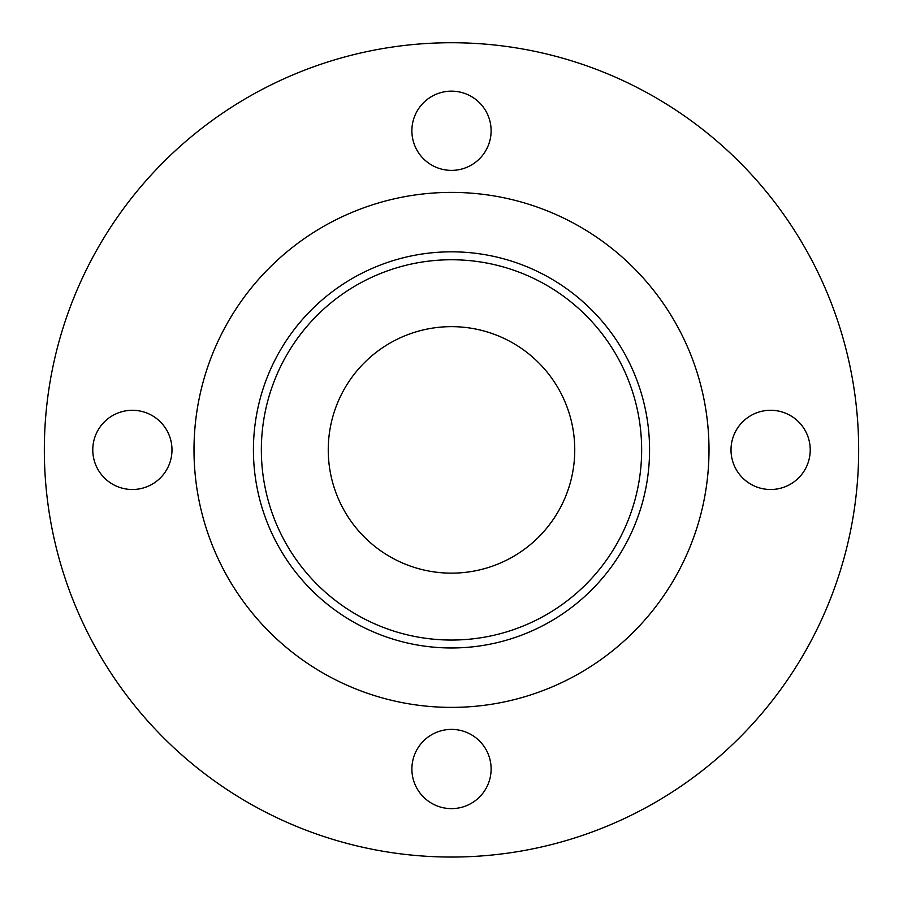<?xml version="1.0" encoding="UTF-8"?>
<svg xmlns="http://www.w3.org/2000/svg" width="903" height="903" viewBox="0 0 903 903"><rect width="100%" height="100%" fill="white"/><g stroke="black" fill="none" stroke-linecap="round" stroke-linejoin="round"><path stroke-width="1.35" d="M451.5 647.97A198.073 198.073 0 0 0 623.036 350.861A198.073 198.073 0 0 0 279.964 350.861A198.073 198.073 0 0 0 451.5 647.97M451.5 640.046A190.149 190.149 0 0 1 286.827 354.823A190.149 190.149 0 0 1 616.173 354.823A190.149 190.149 0 0 1 451.5 640.046M451.5 573.145A123.248 123.248 0 0 0 574.748 449.897A123.248 123.248 0 0 0 451.5 326.649A123.248 123.248 0 0 0 328.252 449.897A123.248 123.248 0 0 0 451.5 573.145M132.38 489.505A39.619 39.619 0 0 1 98.077 430.088A39.619 39.619 0 0 1 166.683 430.088A39.619 39.619 0 0 1 132.38 489.505M411.881 130.777A39.619 39.619 0 0 1 471.31 96.463A39.619 39.619 0 0 1 471.31 165.08A39.619 39.619 0 0 1 411.881 130.777M770.62 410.278A39.619 39.619 0 0 1 804.923 469.707A39.619 39.619 0 0 1 736.317 469.707A39.619 39.619 0 0 1 770.62 410.278M491.119 769.017A39.619 39.619 0 0 1 431.69 803.32A39.619 39.619 0 0 1 431.69 734.703A39.619 39.619 0 0 1 491.119 769.017M451.5 857.049A407.151 407.151 0 0 0 804.11 246.316A407.151 407.151 0 0 0 98.89 246.316A407.151 407.151 0 0 0 451.5 857.049M451.5 707.388A257.502 257.502 0 0 0 709.002 449.897A257.502 257.502 0 0 0 451.5 192.395A257.502 257.502 0 0 0 193.998 449.897A257.502 257.502 0 0 0 451.5 707.388"/></g></svg>
